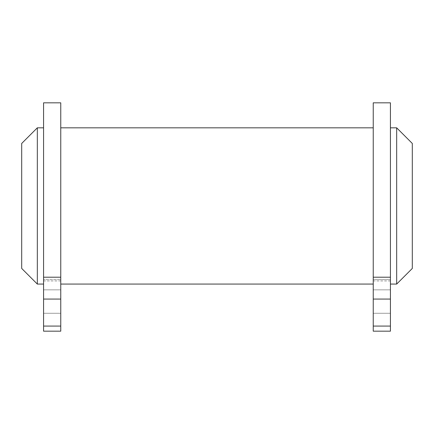 <?xml version="1.0" encoding="UTF-8"?>
<svg xmlns="http://www.w3.org/2000/svg" width="434" height="434" viewBox="0 0 434 434"><rect width="100%" height="100%" fill="white"/><g stroke="black" fill="none" stroke-linecap="round" stroke-linejoin="round"><path stroke-width="0.33" stroke-dasharray="2.17 1.63" d="M37.324 284.069L37.324 127.829M21.7 268.445L21.7 143.453M390.426 279.61L390.426 284.069L390.426 279.61L390.426 280.944L390.426 279.61L373.24 279.61L390.426 279.61M43.574 279.61L43.574 282.789L43.574 279.61L43.574 280.944L43.574 279.61L60.76 279.61L60.76 282.789L60.76 127.829L60.76 284.069L60.76 279.61L43.574 279.61M43.574 282.789L43.574 127.829L43.574 282.789M373.24 282.789L373.24 127.829L373.24 282.789M60.76 102.825L60.76 277.207L43.574 277.207L43.574 102.825M60.76 301.565L60.76 289.847L60.76 301.565M43.574 301.565L43.574 289.847L43.574 301.565M60.76 277.207L60.76 331.169L60.76 282.789L60.76 331.169L43.574 331.169L43.574 277.207M390.426 326.08L373.24 326.08L373.24 331.169L390.426 331.169L390.426 127.829L390.426 331.169L390.426 299.075L373.24 299.075L373.24 102.825M390.426 102.825L390.426 299.075M390.426 301.565L390.426 289.847L390.426 301.565M373.24 301.565L373.24 289.847L373.24 301.565M373.24 326.08L373.24 299.075M412.3 268.445L412.3 143.453M396.676 284.069L396.676 127.829M373.24 279.61L373.24 280.944L373.24 279.61M60.76 326.08L43.574 326.08M60.76 299.075L43.574 299.075M390.426 277.207L373.24 277.207M60.76 280.944L43.574 280.944M43.574 313.283L60.76 313.283L43.574 313.283M43.574 289.847L60.76 289.847L43.574 289.847M373.24 313.283L390.426 313.283L373.24 313.283M373.24 289.847L390.426 289.847L373.24 289.847M390.426 280.944L373.24 280.944"/><path stroke-width="0.65" d="M37.324 127.829L37.324 284.069L21.7 268.445L21.7 143.453L37.324 127.829L43.574 127.829M60.76 326.08L60.76 102.825L43.574 102.825L43.574 331.175L60.76 331.175L60.76 326.08L43.574 326.08M373.24 277.207L373.24 102.825L390.426 102.825L390.426 277.207L373.24 277.207L373.24 331.175L390.426 331.175L390.426 326.08L373.24 326.08M390.426 326.08L390.426 277.207M396.676 284.069L396.676 127.829L412.3 143.453L412.3 268.445L396.676 284.069L390.426 284.069M60.76 277.207L43.574 277.207M60.76 299.064L43.574 299.064M390.426 299.064L373.24 299.064M43.574 284.069L37.324 284.069M373.24 127.829L60.76 127.829M373.24 284.069L60.76 284.069M396.676 127.829L390.426 127.829"/></g></svg>
